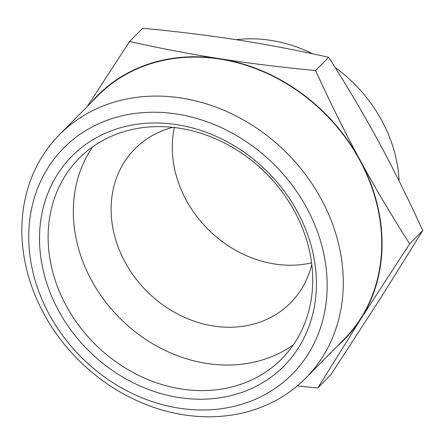 <?xml version="1.0" encoding="UTF-8"?>
<svg xmlns="http://www.w3.org/2000/svg" width="445" height="445" viewBox="0 0 445 445"><rect width="100%" height="100%" fill="white"/><g stroke="black" fill="none" stroke-linecap="round" stroke-linejoin="round"><path stroke-width="0.67" d="M306.672 207.787A160.756 136.331 -135.4 0 0 48.238 167.381A160.756 136.331 -135.4 0 0 178.957 408.143A160.756 136.331 -135.4 0 0 306.672 207.787M58.534 310.571A149.147 126.486 44.6 0 1 177.027 124.683A149.147 126.486 44.6 0 1 298.306 348.057A149.147 126.486 44.6 0 1 58.534 310.571M66.288 305.887A142.539 120.879 44.6 0 1 78.943 158.515A142.539 120.879 44.6 0 1 265.303 172.554A142.539 120.879 44.6 0 1 281.891 358.709A142.539 120.879 44.6 0 1 66.288 305.887M293.372 344.819A142.539 120.879 44.6 0 1 91.503 280.322A142.539 120.879 44.6 0 1 92.677 146.839M311.761 264.43A109.487 92.849 44.6 0 1 290.674 302.739A109.487 92.849 44.6 0 1 125.067 262.161A109.487 92.849 44.6 0 1 134.791 148.964A109.487 92.849 44.6 0 1 172.805 127.353M311.567 262.889A109.487 92.849 44.6 0 1 186.233 200.161A109.487 92.849 44.6 0 1 174.345 127.526M335.102 67.44A137.366 116.495 44.6 0 1 381.732 120.467A137.366 116.495 44.6 0 1 399.109 181.026M236.189 39.705A137.366 116.495 44.6 0 1 312.59 53.789M87.259 106.489L129.612 41.496L142.712 28.219C177.638 31.584 209.411 35.511 238.042 39.994A173.522 147.156 44.6 0 1 239.071 40.156C267.595 44.611 297.46 50.324 328.683 57.294L315.583 70.571C330.463 103.056 345.098 132.56 359.493 159.082M328.683 57.294C347.122 86.174 363.543 113.864 377.944 140.381A173.522 147.156 44.6 0 1 378.84 142.038C393.235 168.56 407.87 198.064 422.75 230.549L409.656 243.827L361.373 318.086A173.522 147.156 44.6 0 1 360.862 318.881A173.522 147.156 44.6 0 1 337.51 345.915M379.819 299.379A173.522 147.156 44.6 0 1 379.312 300.18L330.846 374.729L317.752 388.001L297.277 385.926M90.975 102.717A173.522 147.156 44.6 0 1 219.591 58.696A173.522 147.156 44.6 0 1 220.62 58.857A173.522 147.156 44.6 0 1 359.488 159.082A173.522 147.156 44.6 0 1 360.389 160.74A173.522 147.156 44.6 0 1 361.368 318.086M59.302 134.829L97.739 95.864A173.149 146.839 44.6 0 1 324.127 112.924A173.149 146.839 44.6 0 1 344.274 339.062L305.837 378.028A173.149 146.839 -135.4 0 0 321.207 198.998A173.149 146.839 -135.4 0 0 59.302 134.829A173.149 146.839 -135.4 0 0 43.927 313.858A173.149 146.839 -135.4 0 0 305.837 378.028M360.862 318.881L317.752 388.001M379.824 299.379L422.75 230.549M360.394 160.74C374.796 187.25 391.216 214.946 409.656 243.827M220.625 58.857C249.144 63.318 280.795 67.223 315.583 70.571M129.612 41.496C160.957 48.494 190.95 54.223 219.591 58.696"/></g></svg>
